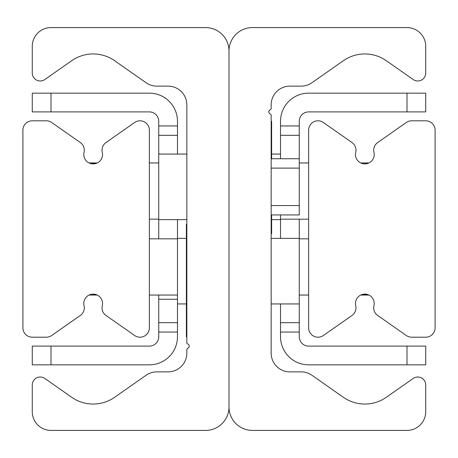 <?xml version="1.0" encoding="UTF-8"?>
<svg xmlns="http://www.w3.org/2000/svg" width="458" height="458" viewBox="0 0 458 458"><rect width="100%" height="100%" fill="white"/><g stroke="black" fill="none" stroke-linecap="round" stroke-linejoin="round"><path stroke-width="0.69" d="M252.421 430.417A23.421 23.421 0 0 1 229 406.996L229 51.004A23.421 23.421 0 0 1 252.421 27.583L406.996 27.583A18.738 18.738 0 0 1 425.734 46.321L425.734 73.022A7.963 7.963 0 0 1 413.202 79.549L386.334 60.731A37.47 37.47 0 0 0 343.345 60.731L311.904 82.749A18.738 18.738 0 0 1 301.158 86.133L289.891 86.133A18.738 18.738 0 0 0 271.159 104.871L271.159 108.512A1.277 1.277 0 0 1 270.329 109.708A2.342 2.342 0 0 0 270.432 114.122A1.048 1.048 0 0 1 271.159 115.124L271.159 353.129A18.738 18.738 0 0 0 289.891 371.867L301.158 371.867A18.738 18.738 0 0 1 311.904 375.251L343.345 397.269A37.47 37.47 0 0 0 386.334 397.269L413.202 378.451A7.963 7.963 0 0 1 425.734 384.978L425.734 411.679A18.738 18.738 0 0 1 406.996 430.417L252.421 430.417M205.579 27.583A23.421 23.421 0 0 1 229 51.004L229 406.996A23.421 23.421 0 0 1 205.579 430.417L51.004 430.417A18.738 18.738 0 0 1 32.266 411.679L32.266 384.978A7.963 7.963 0 0 1 44.798 378.451L71.666 397.269A37.47 37.47 0 0 0 114.655 397.269L146.096 375.251A18.738 18.738 0 0 1 156.842 371.867L168.109 371.867A18.738 18.738 0 0 0 186.841 353.129L186.841 349.488A1.277 1.277 0 0 1 187.671 348.292A2.342 2.342 0 0 0 187.568 343.878A1.048 1.048 0 0 1 186.841 342.876L186.841 104.871A18.738 18.738 0 0 0 168.109 86.133L156.842 86.133A18.738 18.738 0 0 1 146.096 82.749L114.655 60.731A37.47 37.47 0 0 0 71.666 60.731L44.798 79.549A7.963 7.963 0 0 1 32.266 73.022L32.266 46.321A18.738 18.738 0 0 1 51.004 27.583L205.579 27.583M91.48 294.259L93.163 294.11L97.245 295.044L89.075 295.044M89.075 162.956L97.245 162.956L91.079 163.655M22.9 130.164A9.366 9.366 0 0 1 32.266 120.797L46.321 120.797A9.366 9.366 0 0 1 51.691 122.492L80.305 142.524A9.366 9.366 0 0 1 84.049 152.359A9.366 9.366 0 0 0 93.163 163.89A9.366 9.366 0 0 0 102.277 152.359A9.366 9.366 0 0 1 106.021 142.524L134.629 122.492A9.366 9.366 0 0 1 149.371 130.164L149.371 327.836A9.366 9.366 0 0 1 134.629 335.508L106.021 315.476A9.366 9.366 0 0 1 102.277 305.641A9.366 9.366 0 0 0 93.163 294.11A9.366 9.366 0 0 0 84.049 305.641A9.366 9.366 0 0 1 80.305 315.476L51.691 335.508A9.366 9.366 0 0 1 46.321 337.202L32.266 337.202A9.366 9.366 0 0 1 22.9 327.836L22.9 130.164M435.1 130.164L435.1 327.836A9.366 9.366 0 0 1 425.734 337.202L411.679 337.202A9.366 9.366 0 0 1 406.309 335.508L377.695 315.476A9.366 9.366 0 0 1 373.951 305.641A9.366 9.366 0 0 0 364.837 294.11A9.366 9.366 0 0 0 355.723 305.641A9.366 9.366 0 0 1 351.979 315.476L323.371 335.508A9.366 9.366 0 0 1 308.629 327.836L308.629 130.164A9.366 9.366 0 0 1 323.371 122.492L351.979 142.524A9.366 9.366 0 0 1 355.723 152.359A9.366 9.366 0 0 0 364.837 163.89A9.366 9.366 0 0 0 373.951 152.359A9.366 9.366 0 0 1 377.695 142.524L406.309 122.492A9.366 9.366 0 0 1 411.679 120.797L425.734 120.797A9.366 9.366 0 0 1 435.1 130.164M363.154 294.259L368.925 295.044L360.755 295.044M366.079 163.809L368.925 162.956L364.837 163.89L362.747 163.655M363.91 163.844L365.123 163.884M177.475 125.95L158.737 125.95L158.737 135.316L177.475 135.316L177.475 121.267A28.104 28.104 0 0 0 149.371 93.163L32.266 93.163L32.266 111.895L51.004 111.895L51.004 93.163M177.475 135.316L177.475 154.054M177.475 219.634L177.475 322.684L158.737 322.684L158.737 332.05L177.475 332.05L177.475 322.684M51.004 364.837L51.004 346.105L32.266 346.105L32.266 364.837L149.371 364.837A28.104 28.104 0 0 0 177.475 336.733L177.475 332.05M51.004 346.105L149.371 346.105A9.366 9.366 0 0 0 158.737 336.733L158.737 332.05M51.004 111.895L149.371 111.895A9.366 9.366 0 0 1 158.737 121.267L158.737 125.95M186.841 154.054L158.737 154.054L158.737 135.316M158.737 322.684L158.737 295.044M158.737 238.836L158.737 154.054M299.263 135.316L299.263 125.95L280.525 125.95L280.525 135.316L299.263 135.316L299.263 158.737L271.159 158.737M406.996 93.163L406.996 111.895L425.734 111.895L425.734 93.163L308.629 93.163A28.104 28.104 0 0 0 280.525 121.267L280.525 125.95M280.525 332.05L299.263 332.05L299.263 322.684L280.525 322.684L280.525 336.733A28.104 28.104 0 0 0 308.629 364.837L425.734 364.837L425.734 346.105L406.996 346.105L406.996 364.837M280.525 322.684L280.525 303.946M280.525 238.366L280.525 214.945M280.525 158.737L280.525 135.316M406.996 346.105L308.629 346.105A9.366 9.366 0 0 1 299.263 336.733L299.263 332.05M406.996 111.895L308.629 111.895A9.366 9.366 0 0 0 299.263 121.267L299.263 125.95M271.159 303.946L299.263 303.946L299.263 322.684M299.263 219.164L299.263 303.946M308.629 219.164L280.525 219.164M308.629 162.956L299.263 162.956M149.371 219.164L158.737 219.164M149.371 162.956L158.737 162.956M308.629 295.044L299.263 295.044M308.629 238.836L299.263 238.836M149.371 295.044L177.475 295.044M149.371 238.836L177.475 238.836M271.159 233.683L271.623 233.683L271.623 214.945M271.623 158.737L271.623 121.267L271.159 121.267M186.841 224.317L186.377 224.317L186.377 336.733L186.841 336.733M271.159 214.945L299.263 214.945L299.263 158.737M158.737 299.263L177.475 299.263M271.159 168.109L299.263 168.109M299.263 205.579L271.159 205.579M186.377 238.366L177.475 238.366M186.377 303.946L177.475 303.946M186.841 219.634L158.737 219.634M271.623 219.634L280.525 219.634M271.623 154.054L280.525 154.054M271.159 238.366L299.263 238.366M368.925 162.956L360.755 162.956"/></g></svg>
